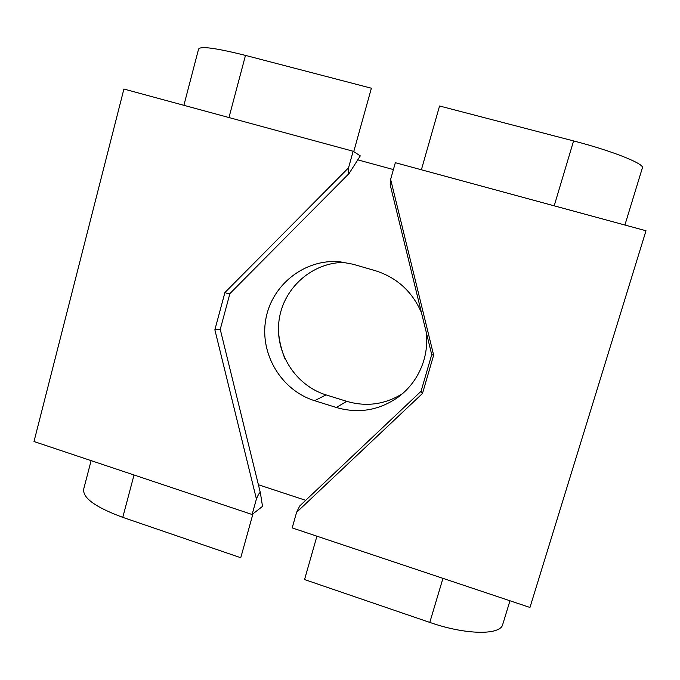 <?xml version="1.0" encoding="UTF-8"?>
<svg xmlns="http://www.w3.org/2000/svg" width="680" height="680" viewBox="0 0 680 680"><rect width="100%" height="100%" fill="white"/><g stroke="black" fill="none" stroke-linecap="round" stroke-linejoin="round"><path stroke-width="1.02" d="M390.635 179.358L433.644 355.173L431.732 354.654L390.201 184.867L390.635 179.358L395.335 162.707L646 230.75L529.958 607.461L292.196 527.909L296.591 512.337L299.685 506.005L421.056 391.289M433.644 355.173L422.493 393.457L296.591 512.337M422.493 393.457L421.039 391.349L431.724 354.646M421.379 169.779L439.56 105.995L573.58 140.93C612.527 150.969 645.09 164.05 642.354 167.952L624.903 225.02M509.966 600.78L502.775 624.283C500.837 635.375 466.029 635.103 429.794 622.421L304.555 579.564L316.923 536.188M252.11 514.496L256.42 499.01C258.536 493.927 259.87 491.921 260.414 492.975L262.514 506.37L252.11 514.496L34 441.524L123.913 89.029L353.149 151.257L360.281 155.873L349.103 173.476C348.118 174.199 347.922 172.312 348.543 167.807L353.149 151.257M256.42 499.01L214.871 329.8L224.918 292.545L348.543 167.807M224.918 292.545C227.579 293.632 229.211 294.015 229.815 293.675L229.891 293.599M214.871 329.8L220.244 329.332M252.969 513.825L240.754 557.727L122.774 517.361C94.698 506.974 81.736 497.327 83.87 488.41L91.12 460.632M183.889 105.315L198.518 49.3C199.614 45.806 215.271 47.838 245.48 55.403L371.382 88.222L353.736 151.64M421.473 312.715C412.258 291.482 396.805 277.457 375.105 270.623L352.979 264.223L339.711 261.757C304.7 258.613 271.626 284.894 265.769 319.464C259.548 353.974 281.333 390.413 314.611 400.699L336.311 407.49C358.878 413.967 379.772 410.32 398.973 396.567C411.111 387.175 419.424 375.02 423.929 360.094C426.462 351.279 427.303 342.278 426.453 333.081M278.469 331.627C279.284 341.19 281.512 350.404 285.166 359.269M305.694 500.318L258.392 484.738M357.782 159.859L393.397 169.575M344.921 262.403C312.4 262.055 283.373 287.895 279.08 320.11C274.507 352.282 295.179 385.381 326.043 394.893L346.732 401.336C366.477 407.074 385.118 404.481 402.662 393.558M554.2 205.827L573.58 140.93M442.952 578.357L429.794 622.421M134.028 474.988L122.774 517.361M228.973 117.546L245.48 55.403M336.311 407.49L346.732 401.336M314.611 400.699L326.043 394.893M229.815 293.675L349.103 173.476M260.414 492.975L220.244 329.366L229.908 293.582"/></g></svg>
